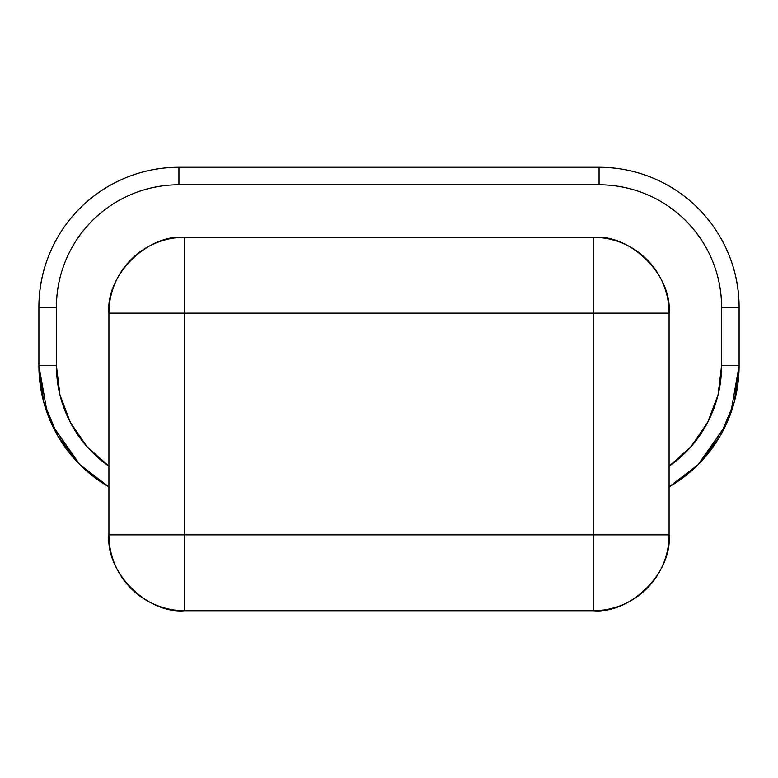 <?xml version="1.0" encoding="UTF-8"?>
<svg xmlns="http://www.w3.org/2000/svg" width="778" height="778" viewBox="0 0 778 778"><rect width="100%" height="100%" fill="white"/><g stroke="black" fill="none" stroke-linecap="round" stroke-linejoin="round"><path stroke-width="1.17" d="M730.668 413.536L739.1 365.66A140.04 140.04 0 0 1 669.08 486.94L698.08 464.68L725.971 424.866M698.08 464.68L720.34 435.68L734.325 401.905L739.1 365.66L721.595 365.66A122.535 122.535 0 0 1 669.08 466.216L691.029 446.63L707.679 422.386L718.065 394.864L721.595 365.66L721.595 307.31C721.595 291.06 718.483 275.431 712.269 260.416C706.045 245.41 697.195 232.155 685.71 220.66C674.215 209.175 660.96 200.325 645.954 194.101C630.939 187.887 615.31 184.775 599.06 184.775L178.94 184.775C162.69 184.775 147.061 187.887 132.046 194.101C117.04 200.325 103.785 209.175 92.29 220.66C80.805 232.155 71.955 245.41 65.731 260.416C59.517 275.431 56.405 291.06 56.405 307.31L56.405 365.66L59.935 394.864L70.321 422.386L86.971 446.63L108.92 466.216A122.535 122.535 0 0 1 56.405 365.66L38.9 365.66L47.332 413.536M593.225 237.29L593.225 313.145L593.225 237.29L184.775 237.29L184.775 313.145L108.92 313.145A75.855 75.855 0 0 1 184.775 237.29C147.246 233.896 105.526 275.616 108.92 313.145C108.92 303.089 110.846 293.413 114.697 284.116C118.548 274.819 124.023 266.621 131.142 259.512C138.251 252.393 146.449 246.918 155.746 243.067C165.043 239.216 174.719 237.29 184.775 237.29L593.225 237.29C603.281 237.29 612.957 239.216 622.254 243.067C631.551 246.918 639.749 252.393 646.858 259.512C653.977 266.621 659.452 274.819 663.303 284.116C667.154 293.413 669.08 303.089 669.08 313.145L669.08 534.875L669.08 313.145C672.474 275.616 630.754 233.896 593.225 237.29A75.855 75.855 0 0 1 669.08 313.145L184.775 313.145L184.775 534.875L593.225 534.875L593.225 313.145L669.08 313.145M669.08 466.216L669.08 486.94A140.04 140.04 0 0 0 739.1 365.66L739.1 307.31C739.1 288.735 735.55 270.88 728.441 253.716C721.332 236.561 711.218 221.419 698.08 208.29C684.951 195.152 669.809 185.038 652.654 177.929C635.49 170.82 617.635 167.27 599.06 167.27A140.04 140.04 0 0 1 739.1 307.31A140.04 140.04 0 0 0 599.06 167.27L178.94 167.27C160.365 167.27 142.51 170.82 125.346 177.929C108.191 185.038 93.049 195.152 79.92 208.29C66.782 221.419 56.668 236.561 49.559 253.716C42.45 270.88 38.9 288.735 38.9 307.31A140.04 140.04 0 0 1 178.94 167.27A140.04 140.04 0 0 0 38.9 307.31L38.9 365.66L43.675 401.905L57.66 435.68L79.92 464.68L108.92 486.94A140.04 140.04 0 0 1 38.9 365.66A140.04 140.04 0 0 0 108.92 486.94L108.92 466.216M669.08 486.96L698.08 464.69M52.029 424.866L79.92 464.68M79.969 464.729L108.92 486.96M108.92 313.145L108.92 534.875L108.92 313.145L593.225 313.145L593.225 610.73C603.281 610.73 612.957 608.804 622.254 604.953C631.551 601.102 639.749 595.627 646.858 588.508C653.977 581.399 659.452 573.201 663.303 563.904C667.154 554.607 669.08 544.931 669.08 534.875A75.855 75.855 0 0 1 593.225 610.73L184.775 610.73L593.225 610.73C630.754 614.124 672.474 572.404 669.08 534.875L593.225 534.875L669.08 534.875M593.225 610.73L593.225 534.875L184.775 534.875L184.775 610.73A75.855 75.855 0 0 1 108.92 534.875L184.775 534.875L108.92 534.875C108.92 544.931 110.846 554.607 114.697 563.904C118.548 573.201 124.023 581.399 131.142 588.508C138.251 595.627 146.449 601.102 155.746 604.953C165.043 608.804 174.719 610.73 184.775 610.73L184.775 237.29M38.9 365.66L56.405 365.66L56.405 307.31L38.9 307.31L38.9 365.66M38.9 307.31L56.405 307.31A122.535 122.535 0 0 1 178.94 184.775L178.94 167.27L178.94 184.775L599.06 184.775L599.06 167.27L178.94 167.27M599.06 167.27L599.06 184.775A122.535 122.535 0 0 1 721.595 307.31L739.1 307.31L721.595 307.31L721.595 365.66L739.1 365.66L739.1 307.31M108.92 534.875C105.526 572.404 147.246 614.124 184.775 610.73"/></g></svg>

